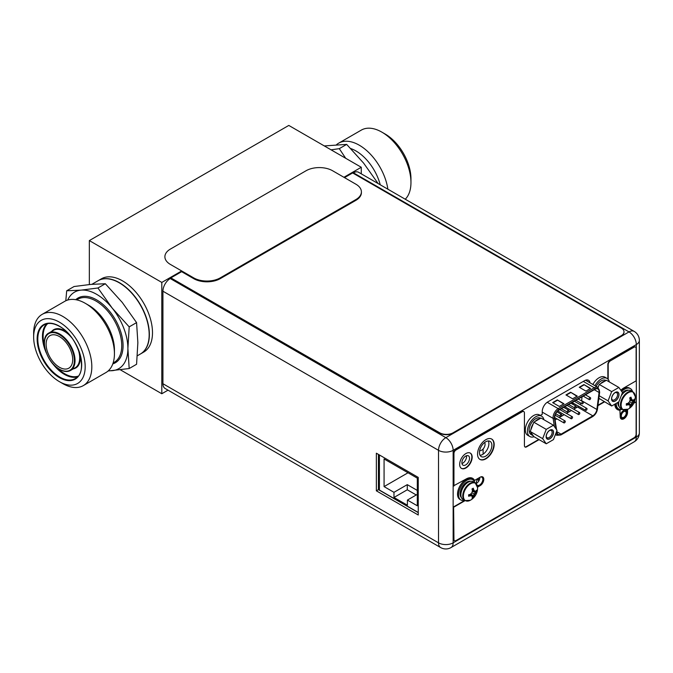 <?xml version="1.0" encoding="UTF-8"?>
<svg xmlns="http://www.w3.org/2000/svg" width="673" height="673" viewBox="0 0 673 673"><rect width="100%" height="100%" fill="white"/><g stroke="black" fill="none" stroke-linecap="round" stroke-linejoin="round"><path stroke-width="1.01" d="M343.911 177.285L361.266 167.266L361.266 173.827M168.014 390.163L161.806 393.747L161.806 282.424L181.685 270.95M361.266 167.266L288.793 125.43L89.332 240.589L161.806 282.424M161.806 393.747L120.324 369.797M89.332 284.536L89.332 240.589M152.493 332.714A42.315 24.43 60 0 1 143.736 352.08L140.607 353.889A42.315 24.43 60 0 1 140.506 353.948L140.607 353.889A42.315 24.43 60 0 0 149.372 334.515A42.315 24.43 -120 0 0 130.899 291.939A42.315 24.43 -120 0 0 98.292 280.599A42.315 24.43 -120 0 0 98.199 280.658L101.421 278.799A42.315 24.43 60 0 1 134.028 290.13A42.315 24.43 60 0 1 152.493 332.714M478.478 481.464L478.478 478.242M379.412 454.973L379.412 490.053L418.244 512.473M477.586 482.516L476.257 483.281M393.974 492.325L393.974 497.465L407.409 505.221L407.409 500.073L417.31 505.793L417.31 478.158L384.073 458.961L384.073 486.604L393.974 492.325L407.274 484.644L407.274 489.784L416.251 494.966M393.974 497.465L407.274 489.784M407.274 484.644L417.31 490.44M384.073 486.604L408.006 472.783M407.409 500.073L417.31 494.352M483.113 448.967L483.113 454.157M560.071 415.872A1.127 0.648 120 0 0 560.306 416.394A1.127 0.648 120 0 0 561.181 416.091A1.127 0.648 120 0 0 561.669 414.955A1.127 0.648 120 0 0 561.433 414.433A1.127 0.648 120 0 0 560.567 414.736A1.127 0.648 120 0 0 560.071 415.872M581.539 400.94A5.83 3.365 120 0 0 581.581 400.645L582.086 396.759M573.699 409.201L577.51 406.997A5.83 3.365 120 0 0 578.561 406.24M580.067 404.507A5.83 3.365 120 0 0 580.833 403.135M571.444 410.496L566.456 413.382M564.201 414.686L559.204 417.563M556.95 418.867L555.082 419.952M572.067 404.01L572.639 403.009L573.219 403.354M556.546 429.643L554.788 418.034A5.83 3.365 -60 0 1 554.737 417.31A5.83 3.365 -60 0 1 558.859 410.168L594.999 389.305A5.83 3.365 -60 0 1 597.91 389.011A5.83 3.365 -60 0 1 599.121 391.678A5.83 3.365 -60 0 1 599.071 392.468L596.875 409.47A5.83 3.365 -60 0 1 592.804 415.83L561.055 434.161A5.83 3.365 -60 0 1 558.136 434.447A5.83 3.365 -60 0 1 556.983 432.503L556.764 431.057M563.966 403.766L559.313 406.45L552.659 402.614L557.311 399.922L563.966 403.766M590.558 388.414L585.905 391.097L579.26 387.261L583.912 384.569L590.558 388.414M577.257 396.086L572.605 398.778L565.959 394.933L570.611 392.25L577.257 396.086M557.311 399.922L563.629 403.96M552.996 402.807L557.311 400.309M583.912 384.569L590.229 388.599M579.588 387.455L583.912 384.956M570.611 392.25L576.929 396.279M566.287 395.127L570.611 392.637M573.068 404.414L573.346 403.43L572.773 403.085L572.201 404.086M572.639 403.009L573.346 403.43M572.403 403.842L573.017 403.64L572.782 404.078L572.782 403.472M578.191 414.013A1.127 0.648 120 0 0 578.427 414.534A1.127 0.648 120 0 0 579.293 414.231A1.127 0.648 120 0 0 579.79 413.096A1.127 0.648 120 0 0 579.554 412.574A1.127 0.648 120 0 0 578.687 412.877A1.127 0.648 120 0 0 578.191 414.013M563.696 422.383A1.127 0.648 120 0 0 563.932 422.896A1.127 0.648 120 0 0 564.798 422.594A1.127 0.648 120 0 0 565.295 421.458A1.127 0.648 120 0 0 565.059 420.945A1.127 0.648 120 0 0 564.193 421.248A1.127 0.648 120 0 0 563.696 422.383M581.817 403.32A1.127 0.648 120 0 0 582.052 403.842A1.127 0.648 120 0 0 582.919 403.539A1.127 0.648 120 0 0 583.407 402.404A1.127 0.648 120 0 0 583.18 401.882A1.127 0.648 120 0 0 582.305 402.185A1.127 0.648 120 0 0 581.817 403.32M567.322 411.691A1.127 0.648 120 0 0 567.558 412.204A1.127 0.648 120 0 0 568.424 411.91A1.127 0.648 120 0 0 568.921 410.774A1.127 0.648 120 0 0 568.685 410.252A1.127 0.648 120 0 0 567.81 410.555A1.127 0.648 120 0 0 567.322 411.691M574.565 407.51A1.127 0.648 120 0 0 574.801 408.023A1.127 0.648 120 0 0 575.667 407.72A1.127 0.648 120 0 0 576.164 406.585A1.127 0.648 120 0 0 575.928 406.071A1.127 0.648 120 0 0 575.062 406.374A1.127 0.648 120 0 0 574.565 407.51M589.06 399.139A1.127 0.648 120 0 0 589.296 399.653A1.127 0.648 120 0 0 590.162 399.35A1.127 0.648 120 0 0 590.658 398.214A1.127 0.648 120 0 0 590.423 397.701A1.127 0.648 120 0 0 589.556 398.004A1.127 0.648 120 0 0 589.06 399.139M570.948 418.194A1.127 0.648 120 0 0 571.175 418.715A1.127 0.648 120 0 0 572.05 418.413A1.127 0.648 120 0 0 572.538 417.277A1.127 0.648 120 0 0 572.311 416.764A1.127 0.648 120 0 0 571.436 417.058A1.127 0.648 120 0 0 570.948 418.194M585.443 409.832A1.127 0.648 120 0 0 585.67 410.345A1.127 0.648 120 0 0 586.545 410.042A1.127 0.648 120 0 0 587.033 408.906A1.127 0.648 120 0 0 586.797 408.393A1.127 0.648 120 0 0 585.931 408.696A1.127 0.648 120 0 0 585.443 409.832M479.656 450.599A4.82 2.785 120 0 0 483.206 448.866A4.82 2.785 120 0 0 485.065 444.289A4.82 2.785 120 0 0 484.577 442.54M162.933 291.216L162.933 383.728L438.518 542.833A10.339 5.973 120 0 0 440.664 547.57A10.339 10.339 0 0 0 451.011 547.57A10.339 5.973 -120 0 0 453.148 542.833A10.339 5.973 180 0 1 438.518 542.833L438.518 450.33A10.339 5.973 0 0 0 453.148 450.33A10.339 5.973 -120 0 0 445.837 437.66A10.339 5.973 120 0 0 438.518 450.33L162.933 291.216A10.339 5.973 -60 0 1 170.244 278.546L171.135 278.033L439.747 433.118A9.405 5.426 180 0 0 453.038 433.118L621.255 335.995A9.405 5.426 180 0 0 624.006 332.159A9.405 5.426 180 0 0 624.006 332.008M440.664 547.57L165.078 388.464A10.339 5.973 -60 0 1 162.933 383.728M353.418 172.793A10.339 5.973 -60 0 1 358.591 172.288L634.176 331.394A10.339 5.973 120 0 0 629.011 331.907L353.418 172.793L352.913 173.087M466.473 455.739A5.409 3.121 -60 0 1 466.549 456.563A5.409 3.121 -60 0 1 461.964 463.537M480.034 455.276A8.791 5.073 120 0 0 488.884 443.667A8.791 5.073 120 0 0 488.295 440.958M587.041 381.111A7.807 4.509 120 0 0 586.705 379.925M479.841 477.376A4.652 2.684 -60 0 1 479.841 477.603A4.652 2.684 -60 0 1 476.265 483.45M378.419 454.393L378.419 489.633L418.244 512.624M376.358 490.827L418.244 515.005L418.244 477.393L376.358 453.207L376.358 490.827L378.419 489.633M461.888 462.704A5.409 3.121 -60 0 1 464.252 457.261A5.409 3.121 -60 0 1 468.416 455.814A5.409 3.121 -60 0 1 469.535 458.288A5.409 3.121 -60 0 1 467.18 463.731A5.409 3.121 -60 0 1 463.016 465.178A5.409 3.121 -60 0 1 461.888 462.704M479.445 452.576A8.791 5.073 120 0 0 481.262 456.597A8.791 5.073 120 0 0 488.043 454.241A8.791 5.073 120 0 0 491.879 445.391A8.791 5.073 120 0 0 490.053 441.37A8.791 5.073 120 0 0 483.281 443.726A8.791 5.073 120 0 0 479.445 452.576M540.318 415.426L542.245 414.324L542.245 411.481A7.807 4.509 -60 0 1 547.763 401.924L584.593 380.657A7.807 4.509 -60 0 1 588.496 380.27A7.807 4.509 -60 0 1 590.036 382.836M625.209 410.118A4.652 2.684 -60 0 1 625.882 410.328A4.652 2.684 -60 0 1 626.849 412.456A4.652 2.684 -60 0 1 624.813 417.142A4.652 2.684 -60 0 1 621.229 418.387A4.652 2.684 -60 0 1 620.262 416.259A4.652 2.684 -60 0 1 624.704 410.135M476.299 483.727A4.652 2.684 -60 0 1 476.257 483.13A4.652 2.684 -60 0 1 478.739 478.007M480.379 477.073A4.652 2.684 -60 0 1 481.868 477.199A4.652 2.684 -60 0 1 482.835 479.327A4.652 2.684 -60 0 1 480.808 484.013A4.652 2.684 -60 0 1 477.216 485.258A4.652 2.684 -60 0 1 477.149 485.216M170.244 278.546L445.837 437.66L629.011 331.907A10.339 5.973 60 0 1 636.322 344.576L453.148 450.33L453.148 542.833L636.322 437.088A10.339 5.973 60 0 1 634.176 441.816A10.339 10.339 0 0 0 639.35 432.865A10.339 5.973 180 0 1 636.322 437.088L636.322 344.576A10.339 5.973 0 0 0 639.35 340.353A10.339 10.339 0 0 0 634.176 331.394M609.309 381.936A11.752 6.789 120 0 0 607.046 378.411L604.918 377.183A11.752 6.789 120 0 0 592.879 384.476M599.475 398.963A11.752 6.789 -60 0 1 598.751 399.165M607.046 378.411A11.752 6.789 120 0 0 595.008 385.705M527.741 435.313A11.752 6.789 -60 0 1 525.31 429.929A11.752 6.789 120 0 1 530.442 418.101A11.752 6.789 120 0 1 539.502 414.955L541.622 416.183A11.752 6.789 120 0 0 532.57 419.329A11.752 6.789 120 0 0 527.439 431.157A11.752 6.789 -60 0 0 529.87 436.541L527.741 435.313M534.051 436.735A11.752 6.789 -60 0 1 529.87 436.541M543.885 419.708A11.752 6.789 120 0 0 541.622 416.183M618.866 387.455L622.466 392.569L618.866 401.848L611.673 406.004L608.072 400.881L611.673 391.61L618.866 387.455L606.432 380.27L600.518 383.686A9.405 5.426 -60 0 1 602.831 381.869A9.405 5.426 -60 0 1 605.145 381.019M618.891 394.63A5.123 2.961 -60 0 1 615.265 400.915A5.123 2.961 -60 0 1 611.648 398.82A5.123 2.961 -60 0 1 615.265 392.544A5.123 2.961 -60 0 1 618.891 394.63M597.851 387.345A9.405 5.426 -60 0 1 598.591 386.083L598.053 387.471M596.185 386.386A9.405 5.426 -60 0 1 601.174 380.91A9.405 5.426 -60 0 1 605.877 380.447L606.003 380.523M611.673 406.004L598.861 398.29M598.591 386.083L599.239 384.426L600.518 383.686M611.673 391.61L599.239 384.426M608.072 400.881L599.189 395.758M614.92 392.763A4.181 2.414 -60 0 1 616.695 392.721A4.181 2.414 -60 0 1 617.562 394.63A4.181 2.414 -60 0 1 615.736 398.845A4.181 2.414 -60 0 1 612.514 399.964A4.181 2.414 -60 0 1 611.664 398.408M611.547 398.879A5.266 3.037 120 0 0 612.632 401.285A5.266 3.037 120 0 0 616.695 399.88A5.266 3.037 120 0 0 618.992 394.58A5.266 3.037 120 0 0 617.898 392.166A5.266 3.037 120 0 0 613.843 393.579A5.266 3.037 120 0 0 611.547 398.879M553.442 425.227L557.042 430.341L553.442 439.62L546.249 443.776L542.648 438.653L546.249 429.374L553.442 425.227L541.008 418.042L535.094 421.458A9.405 5.426 -60 0 1 537.407 419.641A9.405 5.426 -60 0 1 539.729 418.783M553.467 432.403A5.123 2.961 -60 0 1 549.841 438.678A5.123 2.961 -60 0 1 546.224 436.592A5.123 2.961 -60 0 1 549.841 430.316A5.123 2.961 -60 0 1 553.467 432.403M546.249 443.776L533.815 436.592L530.215 431.477L530.854 429.82A9.405 5.426 -60 0 1 533.167 423.855L530.854 429.82M533.167 435.683A9.405 5.426 -60 0 1 532.713 435.465A9.405 5.426 -60 0 1 530.854 432.386M532.713 435.465L531.047 434.506A9.405 5.426 -60 0 1 529.609 426.968A9.405 5.426 -60 0 1 535.75 418.682A9.405 5.426 -60 0 1 540.453 418.219L540.579 418.295M533.167 423.855L533.815 422.198L535.094 421.458M546.249 429.374L533.815 422.198M542.648 438.653L530.215 431.477M549.496 430.535A4.181 2.414 -60 0 1 551.271 430.493A4.181 2.414 -60 0 1 552.138 432.403A4.181 2.414 -60 0 1 550.312 436.617A4.181 2.414 -60 0 1 547.09 437.736A4.181 2.414 -60 0 1 546.24 436.18M546.123 436.651A5.266 3.037 120 0 0 547.208 439.057A5.266 3.037 120 0 0 551.271 437.643A5.266 3.037 120 0 0 553.568 432.352A5.266 3.037 120 0 0 552.474 429.938A5.266 3.037 120 0 0 548.419 431.351A5.266 3.037 120 0 0 546.123 436.651M621.187 395.867A10.297 5.948 -60 0 1 631.03 390.668L632.889 391.736A10.297 5.948 -60 0 0 624.956 394.496A10.297 5.948 -60 0 0 620.464 404.86A10.297 5.948 120 0 0 622.592 409.571L620.733 408.494A10.297 5.948 120 0 1 618.605 403.783A10.297 5.948 -60 0 1 618.765 401.899M632.418 400.065A13.721 2.902 21.2 0 0 633.571 400.065A13.965 8.068 0 0 0 634.336 399.106L634.336 400.57L631.754 402.967L630.946 406.45L629.701 407.14A13.965 8.068 -120 0 0 630.147 405.996A13.721 2.902 -141.2 0 0 629.575 404.995A13.721 2.902 -158.8 0 1 627.985 404.751A13.965 8.068 180 0 1 626.327 405.188L626.327 403.733A13.965 8.068 0 0 0 627.985 403.287A13.721 10.827 -35.1 0 0 629.575 401.714A13.721 10.827 -84.9 0 0 630.147 399.543A13.965 8.068 -120 0 0 629.701 397.886L630.963 397.163A13.965 8.068 60 0 1 631.409 398.82A13.721 2.902 38.8 0 1 632.418 400.065L630.113 399.409M630.963 397.163L631.754 399.686M629.886 398.509L631.409 398.82M627.85 403.329L628.91 404.616L626.327 405.188M627.985 404.751L626.958 403.581M630.946 406.45L628.119 403.169M634.336 400.57A13.965 8.068 180 0 1 633.571 401.52A13.721 10.827 144.9 0 1 632.418 403.354A13.721 10.827 95.1 0 1 631.409 405.264L628.565 402.765M632.418 403.354L629.575 401.714M633.571 401.52L629.978 400.309M634.361 400.528L630.113 399.728M631.409 405.264A13.965 8.068 60 0 1 630.963 406.408M628.91 404.616L629.575 404.995M622.239 409.369A11.752 6.789 120 0 1 618.672 408.991A11.752 6.789 120 0 1 616.241 403.615A11.752 6.789 -60 0 1 616.241 403.363M621.684 391.459A11.752 6.789 -60 0 1 630.433 388.632A11.752 6.789 -60 0 1 632.536 391.535M621.036 390.542A11.752 6.789 -60 0 1 629.432 388.06L630.433 388.632M615.282 403.918A11.752 6.789 120 0 0 617.679 408.418L618.672 408.991M464.892 500.619L463.024 499.551A10.297 5.948 120 0 1 460.896 494.832A10.297 5.948 -60 0 1 465.388 484.476A10.297 5.948 -60 0 1 473.321 481.717L475.188 482.793A10.297 5.948 -60 0 0 467.247 485.553A10.297 5.948 -60 0 0 462.755 495.908A10.297 5.948 120 0 0 464.892 500.619L470.318 500.266A13.998 13.998 0 0 0 477.586 487.664A10.028 5.788 -60 0 1 477.594 487.883M474.709 491.122A13.721 2.902 21.2 0 0 475.861 491.113A13.965 8.068 0 0 0 476.635 490.163L476.635 491.618L474.044 494.024L473.237 497.498L471.992 498.188A13.965 8.068 -120 0 0 472.438 497.044A13.721 2.902 -141.2 0 0 471.866 496.051A13.721 2.902 -158.8 0 1 470.276 495.799A13.965 8.068 180 0 1 468.618 496.245L468.618 494.781A13.965 8.068 0 0 0 470.276 494.344A13.721 10.827 -35.1 0 0 471.866 492.762A13.721 10.827 -84.9 0 0 472.438 490.6A13.965 8.068 -120 0 0 471.992 488.943L473.254 488.211A13.965 8.068 60 0 1 473.699 489.868A13.721 2.902 38.8 0 1 474.709 491.122L472.404 490.457M473.254 488.211L474.044 490.735M472.177 489.565L473.699 489.868M470.141 494.386L471.201 495.665L469.83 495.538L468.618 496.245M470.276 495.799L469.249 494.63M473.237 497.498L470.419 494.218M476.635 491.618A13.965 8.068 180 0 1 475.861 492.577A13.721 10.827 144.9 0 1 474.709 494.403A13.721 10.827 95.1 0 1 473.699 496.321L470.856 493.814M474.709 494.403L471.866 492.762M475.861 492.577L472.269 491.366M476.652 491.584L472.404 490.777M473.699 496.321A13.965 8.068 60 0 1 473.254 497.465M471.201 495.665L471.866 496.051M464.53 500.418A11.752 6.789 120 0 1 460.971 500.039A11.752 6.789 120 0 1 458.532 494.663A11.752 6.789 -60 0 1 463.663 482.835A11.752 6.789 -60 0 1 472.724 479.689A11.752 6.789 -60 0 1 474.827 482.583M460.971 500.039L459.97 499.467A11.752 6.789 120 0 1 457.539 494.083A11.752 6.789 -60 0 1 462.671 482.255A11.752 6.789 -60 0 1 471.723 479.109L472.724 479.689M171.135 278.033L439.747 432.806A9.405 5.426 0 0 0 453.038 432.806L621.255 335.692A9.405 5.426 0 0 0 624.006 331.856A9.405 5.426 0 0 0 621.255 328.012L352.644 172.936L344.509 177.63M181.617 271.673L171.135 277.73M181.02 271.328L193.664 278.63A18.802 10.861 0 0 0 220.264 278.63L355.891 200.327A18.802 10.861 0 0 0 361.401 192.646L361.401 191.881A18.802 10.861 0 0 0 355.891 184.2L332.622 170.765A18.802 10.861 0 0 0 306.03 170.765L170.395 249.077A18.802 10.861 0 0 0 164.885 256.75A18.802 10.861 0 0 0 170.395 264.43L193.664 277.865A18.802 10.861 0 0 0 220.264 277.865L355.891 199.561A18.802 10.861 0 0 0 361.401 191.881M621.137 418.926A5.174 2.986 120 0 0 625.066 417.336A5.174 2.986 120 0 0 627.211 412.246L627.211 409.605M617.284 409.487A12.88 7.437 120 0 0 619.9 409.983L620.228 416.663A5.174 2.986 120 0 0 621.305 419.027A5.174 2.986 120 0 0 625.284 417.647A5.174 2.986 120 0 0 627.547 412.44L627.547 409.462M620.851 390.273A12.88 7.437 120 0 1 623.888 387.909L636.12 380.851L636.12 348.454A3.012 1.733 120 0 0 635.497 347.075A3.012 1.733 120 0 0 633.991 347.218L633.663 347.032A3.012 1.733 -60 0 1 635.169 346.881A3.012 1.733 -60 0 1 635.32 346.99M633.663 347.032L610.327 360.888A3.012 1.733 120 0 0 608.199 364.573L608.199 379.404M607.862 379.034L607.862 364.379A3.012 1.733 -60 0 1 609.99 360.694M524.89 446.906A3.012 1.733 120 0 0 526.219 446.679L538.753 439.444M597.961 405.255L604.169 401.672M539.081 439.637L526.547 446.872A3.012 1.733 120 0 1 525.049 447.023A3.012 1.733 120 0 1 524.427 445.644L524.427 412.936A3.012 1.733 120 0 0 523.796 411.565A3.012 1.733 120 0 0 522.298 411.708L521.962 411.514A3.012 1.733 -60 0 1 523.468 411.371A3.012 1.733 -60 0 1 523.628 411.481M521.962 411.514L455.613 449.825A2.818 1.632 -60 0 0 453.61 453.282L453.61 485.83L466.179 478.966A12.88 7.437 120 0 1 472.623 478.326A12.88 7.437 120 0 1 474.524 480.438L480.143 477.199A5.174 2.986 120 0 1 482.726 476.938A5.174 2.986 120 0 1 483.525 481.086A5.174 2.986 120 0 1 480.143 485.645L479.807 485.452A5.174 2.986 120 0 0 483.138 481.044A5.174 2.986 120 0 0 482.558 476.854M474.524 480.438L474.187 480.253A12.88 7.437 120 0 0 472.454 478.234M477.527 486.772L479.807 485.452M454.376 540.638A2.818 1.632 -60 0 1 454.199 540.562A2.818 1.632 -60 0 1 453.61 539.266L453.61 506.87L464.664 500.493M453.61 506.87L453.947 539.46A2.818 1.632 120 0 0 454.527 540.747A2.818 1.632 120 0 0 455.941 540.612L634.126 437.736A2.818 1.632 120 0 0 636.12 434.278L636.12 401.882L634.067 402.69M461.333 468.324A8.842 5.106 120 0 0 468.08 465.75A8.842 5.106 120 0 0 471.832 456.967A8.842 5.106 120 0 0 470.166 453.022M479.824 459.331A11.752 6.789 120 0 0 488.817 455.974A11.752 6.789 120 0 0 493.839 444.264A11.752 6.789 120 0 0 491.568 438.981M477.552 454.048A11.752 6.789 120 0 0 479.984 459.432A11.752 6.789 120 0 0 489.044 456.277A11.752 6.789 120 0 0 494.175 444.449A11.752 6.789 120 0 0 491.736 439.074A11.752 6.789 120 0 0 482.684 442.22A11.752 6.789 120 0 0 477.552 454.048M636.12 401.882L633.815 403.22M453.947 507.063L464.993 500.678M477.561 487.134L480.143 485.645M522.298 411.708L455.941 450.018A2.818 1.632 120 0 0 453.947 453.476L453.947 486.024M597.91 405.676L604.505 401.865M633.991 347.218L610.327 360.888M614.794 404.195A12.88 7.437 120 0 0 617.444 409.588A12.88 7.437 120 0 0 620.228 410.177M459.667 464.378A8.842 5.106 120 0 0 461.493 468.425A8.842 5.106 120 0 0 468.307 466.053A8.842 5.106 120 0 0 472.168 457.16A8.842 5.106 120 0 0 470.334 453.114A8.842 5.106 120 0 0 463.52 455.478A8.842 5.106 120 0 0 459.667 464.378M331.066 149.835L339.293 148.657L345.695 158.281M339.293 148.657L346.671 144.392L363.588 163.085L377.923 183.266M324.293 145.923L346.671 144.392M380.228 184.772A36.435 21.04 -120 0 0 350.776 148.573M387.875 189.189A41.137 23.748 -120 0 0 367.904 151.694A41.137 23.748 -120 0 0 338.704 143.156A41.137 23.748 -120 0 0 336.525 144.72M405.247 199.225A41.137 23.748 60 0 0 410.959 182.526A41.137 23.748 -120 0 0 381.877 132.144A41.137 23.748 -120 0 0 361.308 130.108L338.704 143.156M410.959 182.526L410.959 178.69A36.435 21.04 -120 0 0 385.2 134.062L381.877 132.144M108.092 371L129.191 368.535L136.577 364.27L137.864 342.692L136.577 322.611L122.242 302.421L105.325 283.737L90.998 284.385L74.072 286.521L66.694 290.786L65.803 300.772M129.191 368.535L127.895 348.454L129.191 326.868L112.273 308.184L97.938 287.994L81.021 290.139L66.694 290.786M136.577 322.611L129.191 326.868M105.325 283.737L97.938 287.994M108.496 370.638A44.191 25.515 -120 0 0 112.273 370.68A44.191 25.515 -120 0 0 127.895 348.454A44.191 25.515 -120 0 0 112.273 308.184A44.191 25.515 -120 0 0 81.021 290.139A44.191 25.515 -120 0 0 67.729 300.032M85.345 303.346L88.668 305.264A36.435 21.04 60 0 1 114.435 349.893L114.435 353.729A41.137 23.748 -120 0 1 105.913 372.564L83.309 385.612A41.137 23.748 -120 0 0 91.822 366.777A41.137 23.748 60 0 0 73.87 325.379A41.137 23.748 60 0 0 42.172 314.358L64.776 301.311A41.137 23.748 60 0 1 85.345 303.346A41.137 23.748 60 0 1 114.435 353.729M33.65 337.03A36.435 21.04 60 0 1 59.417 322.157A36.435 21.04 60 0 1 85.177 366.777A36.435 21.04 -120 0 1 59.417 381.658A36.435 21.04 -120 0 1 33.65 337.03L33.65 333.194A41.137 23.748 60 0 1 42.172 314.358M59.417 381.658L62.74 383.576A41.137 23.748 -120 0 0 83.309 385.612M46.117 344.231A18.802 10.861 60 0 1 50.012 335.617A18.802 10.861 60 0 1 64.499 340.656A18.802 10.861 60 0 1 72.709 359.584A18.802 10.861 60 0 1 68.814 368.19A18.802 10.861 60 0 1 54.328 363.151A18.802 10.861 60 0 1 46.117 344.231M91.881 284.309L98.098 280.717A42.315 24.43 60 0 1 130.705 292.048A42.315 24.43 60 0 1 149.17 334.632A42.315 24.43 -120 0 1 140.405 353.998L137.359 355.765M626.193 413.062A3.449 1.994 120 0 0 623.753 411.657A3.449 1.994 120 0 0 621.314 415.88A3.449 1.994 120 0 0 623.753 417.294A3.449 1.994 120 0 0 626.193 413.062M620.523 417.596A4.391 2.532 120 0 0 620.893 417.891C624.056 418.219 625.915 416.486 626.47 412.684L625.284 410.286M594.293 389.709L599.071 392.468M556.504 431.738L556.655 432.756A6.301 3.634 120 0 0 561.055 434.539L592.804 416.208A6.301 3.634 120 0 0 597.203 409.344L599.399 392.342A6.301 3.634 120 0 0 599.45 391.493A6.301 3.634 120 0 0 594.999 388.918L558.859 409.781A6.301 3.634 120 0 0 554.401 417.496A6.301 3.634 120 0 0 554.459 418.286L556.083 428.979M599.399 392.342A0.942 0.446 7.4 0 0 599.668 392.073L597.473 409.083A0.942 0.446 -172.6 0 1 597.203 409.344M592.804 416.208A0.942 0.547 60 0 1 592.61 416.637C595.252 414.905 596.875 412.381 597.473 409.083M555.637 433.959A7.243 4.181 120 0 0 556.764 435.288L560.861 434.977A0.942 0.547 -120 0 0 561.055 434.539M556.655 432.756A0.942 0.623 171.4 0 1 556.016 432.991M542.245 412.112L553.139 418.404A0.942 0.623 -8.6 0 0 554.459 418.286M558.859 409.781A0.942 0.547 -120 0 0 558.195 408.629A7.243 4.181 120 0 0 553.071 417.496A7.243 4.181 120 0 0 553.139 418.404L554.375 426.547M583.306 381.398L594.335 387.766L558.195 408.629L547.191 402.277M585.502 380.22L597.952 387.404A7.243 4.181 120 0 0 594.335 387.766A0.942 0.547 60 0 1 594.999 388.918M561.055 434.161L556.865 431.738M577.51 406.997L592.804 415.83M596.875 409.47L581.581 400.645M632.889 391.736L635.295 396.616A10.028 5.788 -60 0 0 628.111 392.788A10.028 5.788 -60 0 0 621.112 405.02A10.028 5.788 120 0 0 628.018 409.218A13.998 13.998 0 0 0 635.295 396.616A10.028 5.788 -60 0 1 635.304 396.826M621.263 395.657A8.791 5.073 -60 0 1 622.567 394.008M619.101 406.551A9.54 5.51 120 0 1 617.806 402.706A9.54 5.51 -60 0 1 617.806 402.454M622.441 392.628A9.54 5.51 -60 0 1 628.532 390.222M475.188 482.793L477.586 487.664A10.028 5.788 -60 0 0 470.41 483.837A10.028 5.788 -60 0 0 463.411 496.068A10.028 5.788 120 0 0 470.318 500.266M461.695 490.55A8.791 5.073 -60 0 1 464.866 485.056M461.392 497.608A9.54 5.51 120 0 1 460.096 493.763A9.54 5.51 -60 0 1 463.79 484.686A9.54 5.51 -60 0 1 470.822 481.271M355.891 200.327L355.891 199.561M220.264 278.63L220.264 277.865M193.664 278.63L193.664 277.865M112.795 363.891A37.377 21.578 -120 0 0 123.075 345.67A37.377 21.578 -120 0 0 105.181 306.451A37.377 21.578 -120 0 0 75.729 299.687M113.106 362.974L114.2 362.343A36.435 21.04 -120 0 0 121.746 345.67A36.435 21.04 -120 0 0 105.838 309A36.435 21.04 -120 0 0 77.765 299.241L76.672 299.872M59.417 326.186A31.496 18.188 60 0 1 81.685 364.766A31.496 18.188 60 0 1 59.417 377.62A31.496 18.188 60 0 1 37.141 339.049A31.496 18.188 60 0 1 59.417 326.186M59.417 369.183A21.157 12.215 -120 0 0 74.375 360.543A21.157 12.215 -120 0 0 59.417 334.632A21.157 12.215 -120 0 0 44.452 343.272A21.157 12.215 -120 0 0 59.417 369.183M59.746 369.368A21.629 12.484 -120 0 0 70.556 370.444A21.629 12.484 -120 0 0 73.87 353.115A21.629 12.484 -120 0 0 59.746 334.052A21.629 12.484 -120 0 0 48.936 332.984C39.034 337.493 46.37 362.604 59.51 369.393C63.784 371.782 67.46 372.135 70.556 370.444L75.216 367.752A21.629 12.484 60 0 0 77.723 348.042M48.936 332.984L53.588 330.3A21.629 12.484 60 0 1 64.398 331.368A21.629 12.484 60 0 1 71.91 337.981M51.653 331.41A22.1 12.753 60 0 1 64.734 330.796A22.1 12.753 60 0 1 67.191 332.437M80.163 354.898A22.1 12.753 60 0 1 73.281 368.871M78.11 376.157A30.563 17.641 60 0 1 64.734 373.784A30.563 17.641 60 0 1 57.146 367.811M44.502 345.914A30.563 17.641 60 0 1 47.758 323.595M77.395 376.947A31.025 17.919 60 0 1 64.398 374.365A31.025 17.919 60 0 1 52.04 362.823M46.277 352.837A31.025 17.919 60 0 1 46.723 323.814M59.746 377.048A31.025 17.919 60 0 1 39.471 349.708A31.025 17.919 60 0 1 44.233 324.84C48.38 322.535 53.47 323.057 59.51 326.405C78.472 336.079 88.979 372.657 75.258 378.588A31.025 17.919 60 0 1 59.746 377.048M560.306 416.394L555.688 413.718M561.433 414.433L556.924 411.834M560.861 434.977L592.61 416.637M556.764 435.288L555.427 434.506M597.952 387.404L599.668 392.073M578.427 414.534L564.866 406.702M579.554 412.574L567.12 405.398M563.932 422.896L554.745 417.596M565.059 420.945L555.082 415.182M582.052 403.842L575.937 400.309M583.18 401.882L578.191 399.005M567.558 412.204L561.442 408.679M568.685 410.252L563.696 407.375M574.801 408.023L568.685 404.49M575.928 406.071L570.94 403.186M589.296 399.653L583.18 396.128M590.423 397.701L585.434 394.824M571.175 418.715L557.766 410.967M572.311 416.764L559.869 409.579M585.67 410.345L572.109 402.513M586.797 408.393L574.363 401.209M451.011 547.57L634.176 441.816M639.35 432.865L639.35 340.353M622.592 409.571L628.018 409.218"/></g></svg>
